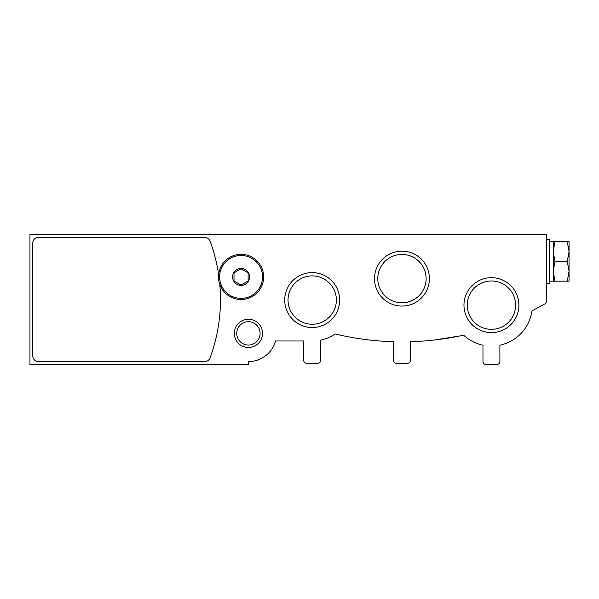 <?xml version="1.0" encoding="UTF-8"?>
<svg xmlns="http://www.w3.org/2000/svg" width="599" height="599" viewBox="0 0 599 599"><rect width="100%" height="100%" fill="white"/><g stroke="black" fill="none" stroke-linecap="round" stroke-linejoin="round"><path stroke-width="0.9" d="M29.95 234.583L546.468 234.583L546.468 301.312A2.823 2.823 0 0 1 545.053 303.76A287.894 287.894 0 0 1 531.964 310.814A40.927 40.927 0 0 1 499.895 345.189L499.895 361.594A2.823 2.823 0 0 1 497.073 364.417L485.789 364.417A2.823 2.823 0 0 1 482.966 361.594L482.966 345.189A40.927 40.927 0 0 1 463.611 335.163A287.894 287.894 0 0 1 410.427 341.715L410.427 360.463A2.823 2.823 0 0 1 407.605 363.286L396.313 363.286A2.823 2.823 0 0 1 393.491 360.463L393.491 341.715A287.894 287.894 0 0 1 335.118 333.972A40.927 40.927 0 0 1 320.667 340.105L320.667 360.463A2.823 2.823 0 0 1 317.844 363.286L306.553 363.286A2.823 2.823 0 0 1 303.73 360.463L303.73 340.988L275.592 340.988A28.228 28.228 0 0 1 248.413 361.594L248.413 364.417L29.95 364.417L29.95 234.583M434.133 340.037L459.538 336.024L434.133 340.037M234.299 333.373A14.114 14.114 0 0 1 255.466 321.146A14.114 14.114 0 0 1 255.466 345.593A14.114 14.114 0 0 1 234.299 333.373M284.742 300.062A27.457 27.457 0 0 1 325.931 276.289A27.457 27.457 0 0 1 325.931 323.842A27.457 27.457 0 0 1 284.742 300.062M374.502 278.61A27.457 27.457 0 0 1 415.684 254.837A27.457 27.457 0 0 1 415.684 302.39A27.457 27.457 0 0 1 374.502 278.61M463.97 305.146A27.457 27.457 0 0 1 505.159 281.365A27.457 27.457 0 0 1 505.159 328.926A27.457 27.457 0 0 1 463.97 305.146M467.25 305.146A24.177 24.177 0 0 1 503.519 284.203A24.177 24.177 0 0 1 503.519 326.081A24.177 24.177 0 0 1 467.25 305.146M377.782 278.61A24.177 24.177 0 0 1 414.044 257.675A24.177 24.177 0 0 1 414.044 299.552A24.177 24.177 0 0 1 377.782 278.61M288.022 300.062A24.177 24.177 0 0 1 324.291 279.127A24.177 24.177 0 0 1 324.291 321.004A24.177 24.177 0 0 1 288.022 300.062M236.747 333.373A11.666 11.666 0 0 1 254.246 323.265A11.666 11.666 0 0 1 254.246 343.474A11.666 11.666 0 0 1 236.747 333.373M219.803 284.503A169.352 169.352 0 0 1 210.084 357.895A5.646 5.646 0 0 1 204.783 361.594L38.418 361.594A5.646 5.646 0 0 1 32.773 355.948L32.773 243.052A5.646 5.646 0 0 1 38.418 237.406L204.783 237.406A5.646 5.646 0 0 1 210.084 241.105A169.352 169.352 0 0 1 218.62 274.537M241.075 285.386A8.468 8.468 0 0 1 233.737 272.687A8.468 8.468 0 0 1 248.405 272.687A8.468 8.468 0 0 1 241.075 285.386M248.128 280.991L241.075 285.064L234.014 280.991L234.014 272.844L241.075 268.771L248.128 272.844L248.128 280.991L248.128 272.844L241.075 268.771L234.014 272.844L234.014 280.991L241.075 285.064L248.128 280.991M241.075 299.5A22.582 22.582 0 0 1 221.518 265.627A22.582 22.582 0 0 1 260.632 265.627A22.582 22.582 0 0 1 241.075 299.5M546.468 283.409L549.29 283.409L549.29 239.383L546.468 239.383M569.05 251.52L569.05 241.637L567.283 241.637L569.05 251.52L569.05 271.272L567.283 261.396L569.05 251.52M569.05 281.156L569.05 271.272L567.283 281.156L569.05 281.156M555.011 241.637L553.244 251.52L553.244 241.637L567.283 241.637M555.011 261.396L553.244 271.272L553.244 251.52L555.011 261.396L567.283 261.396M555.011 281.156L553.244 281.156L553.244 271.272L555.011 281.156L567.283 281.156M241.075 298.369A21.452 21.452 0 0 1 222.499 266.196A21.452 21.452 0 0 1 259.652 266.196A21.452 21.452 0 0 1 241.075 298.369M553.244 241.637L549.29 241.637M553.244 281.156L549.29 281.156"/></g></svg>
